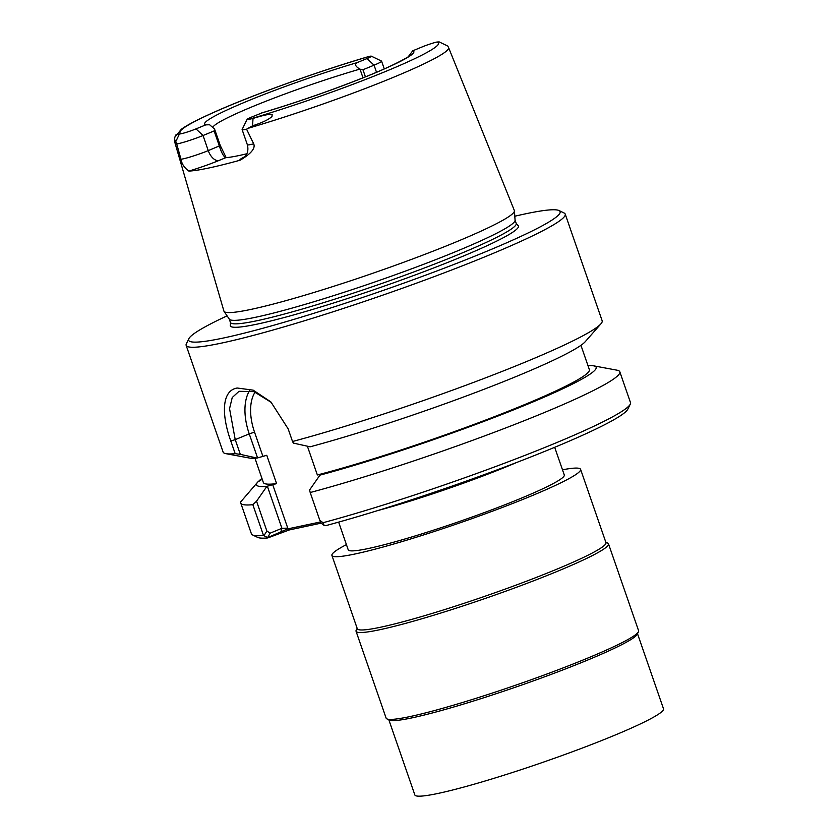 <?xml version="1.0" encoding="UTF-8"?>
<svg xmlns="http://www.w3.org/2000/svg" width="838" height="838" viewBox="0 0 838 838"><rect width="100%" height="100%" fill="white"/><g stroke="black" fill="none" stroke-linecap="round" stroke-linejoin="round"><path stroke-width="1.26" d="M637.498 633.706L663.507 708.812A131.576 11.083 160.9 0 1 578.995 749.298A131.576 11.083 160.9 0 1 438.127 793.418A131.576 11.083 -19.1 0 1 414.841 794.916L388.832 719.821M638.451 631.779L637.205 634.303A131.576 11.083 160.9 0 1 547.811 675.627A131.576 11.083 160.9 0 1 411.971 717.873A131.576 11.083 -19.1 0 1 389.44 720.104L386.894 718.889A133.577 11.261 -19.1 0 0 409.772 716.616A133.577 11.261 160.9 0 0 547.685 673.731A133.577 11.261 160.9 0 0 638.451 631.779A133.577 11.261 160.9 0 0 638.587 630.721L608.503 543.852A133.577 11.261 160.9 0 1 522.703 584.955A133.577 11.261 160.9 0 1 379.687 629.747A133.577 11.261 -19.1 0 1 356.056 631.265L386.129 718.145A133.577 11.261 -19.1 0 0 386.894 718.889M605.801 542.176L607.739 543.108A133.577 11.261 160.9 0 1 608.503 543.852M357.135 628.28L356.192 630.218A133.577 11.261 -19.1 0 0 356.056 631.265M357.292 628.72A131.576 11.083 -19.1 0 0 380.578 627.222A131.576 11.083 160.9 0 0 521.446 583.101A131.576 11.083 160.9 0 0 605.958 542.615L580.587 469.343A131.576 11.083 160.9 0 1 496.075 509.829A131.576 11.083 160.9 0 1 355.207 553.949A131.576 11.083 -19.1 0 1 331.921 555.447L357.292 628.72M562.487 469.793A131.576 11.083 160.9 0 1 580.587 469.343M346.419 544.616A131.576 11.083 -19.1 0 0 331.921 555.447M554.693 447.303L564.288 474.989A114.324 9.637 160.9 0 1 562.895 477.409A114.324 9.637 160.9 0 1 449.032 525.038A114.324 9.637 160.9 0 1 348.22 549.801L338.636 522.116M308.489 446.445L307.546 446.644L317.361 474.968L322.012 474.088L319.938 475.136A179.699 15.147 -19.1 0 0 512.971 410.117A179.699 15.147 -19.1 0 0 593.608 365.829L616.967 370.176A200.575 16.907 160.9 0 1 619.827 371.81L630.48 402.575A200.575 16.907 160.9 0 1 630.27 404.157L627.788 409.216A196.563 16.561 160.9 0 1 517.947 461.979A196.563 16.561 160.9 0 1 325.961 525.594L324.17 525.447L321.09 523.153L289.361 529.93L267.741 537.944A196.563 16.561 160.9 0 1 257.643 537.388L252.563 534.948A200.575 16.907 160.9 0 1 251.421 533.837L240.768 503.072A200.575 16.907 160.9 0 1 240.883 501.679L257.664 482.154A179.699 15.147 -19.1 0 0 266.872 486.386L256.543 501.208L252.856 504.696A200.575 16.907 160.9 0 1 240.768 503.072M630.27 404.157A200.575 16.907 160.9 0 1 518.596 457.841A200.575 16.907 160.9 0 1 322.986 522.723L324.17 525.447M272.643 484.458L287.769 528.139L281.935 528.307L267.353 486.187L276.582 483.62L266.777 455.285L257.057 458.061L240.328 454.364L235.227 439.636L249.242 433.875A48.133 26.826 67.6 0 1 249.661 390.55M280.667 532.633L281.935 528.307L270.14 533.157L267.594 537.629L287.602 528.925L320.545 521.938M287.769 528.139L287.602 528.925L289.361 529.93M267.427 537.483L263.509 535.461A200.575 16.907 160.9 0 1 252.563 534.948M258.638 481.41L259.351 480.53L260.807 480.321L258.198 481.599A179.699 15.147 -19.1 0 0 257.664 482.154M593.608 365.829A179.699 15.147 -19.1 0 0 588.297 365.619L588.004 365.724M619.827 371.81A200.575 16.907 160.9 0 1 513.966 424.74A200.575 16.907 160.9 0 1 310.196 492.524L319.791 520.23L322.986 522.723M319.791 520.23L321.09 523.153M310.196 492.524L309.62 489.947L319.938 475.136M580.944 345.329L589.365 369.642A172.492 14.539 160.9 0 1 494.923 416.486A172.492 14.539 160.9 0 1 317.361 474.968M600.919 323.824L585.249 341.684A179.699 15.147 160.9 0 1 480.823 390.508A179.699 15.147 160.9 0 1 310.133 446.801L293.394 443.103L292.525 441.5A200.575 16.907 -19.1 0 0 483.578 378.608A200.575 16.907 -19.1 0 0 600.919 323.824A200.575 16.907 -19.1 0 0 602.155 320.776L565.21 214.088A200.575 16.907 160.9 0 1 436.378 275.807A200.575 16.907 160.9 0 1 221.641 343.067A200.575 16.907 160.9 0 1 186.151 345.35A200.575 16.907 160.9 0 1 186.361 343.769L188.843 338.709A196.563 16.561 160.9 0 1 227.088 315.853M257.057 458.061A179.699 15.147 160.9 0 1 249.305 458.019L225.946 453.672A200.575 16.907 -19.1 0 0 235.185 453.662L230.806 441.029C221.389 414.831 221.546 390.498 237.206 388.015L253.191 390.162L270.873 401.915L288.157 428.867L292.525 441.5M271.543 402.575L253.924 391.65L239.029 391.304L232.241 397.526L229.549 408.661L235.227 439.636L230.806 441.029M186.151 345.35L223.097 452.038A200.575 16.907 -19.1 0 0 225.946 453.672M514.794 216.225A196.563 16.561 160.9 0 1 525.332 213.868A196.563 16.561 160.9 0 1 558.988 210.537L564.068 212.978A200.575 16.907 160.9 0 1 565.21 214.088M558.988 210.537A196.563 16.561 160.9 0 1 441.259 269.312A196.563 16.561 160.9 0 1 223.421 338.018A196.563 16.561 160.9 0 1 188.843 338.709M257.287 324.096A152.453 12.842 160.9 0 1 230.408 324.767L230.419 322.41A151.228 12.748 160.9 0 0 257.182 320.682A151.228 12.748 -19.1 0 0 419.094 269.972A151.228 12.748 -19.1 0 0 516.229 223.442L517.706 225.286A152.453 12.842 160.9 0 1 425.652 271.03A152.453 12.842 160.9 0 1 257.287 324.096M224.06 311.39L229.34 319.173A151.228 12.748 160.9 0 0 255.967 317.193A151.228 12.748 -19.1 0 0 416.35 267.05A151.228 12.748 -19.1 0 0 515.077 220.226L514.417 210.841A153.679 12.947 160.9 0 1 453.861 242.863A153.679 12.947 160.9 0 1 251.117 309.369A153.679 12.947 160.9 0 1 224.06 311.39A153.679 12.947 160.9 0 1 223.903 311.066L174.828 142.366A144.859 12.203 -19.1 0 0 176.598 143.539L174.493 139.129L174.891 137.065L181.343 129.272C187.084 124.977 199.004 118.839 217.115 110.867C255.632 93.898 319.77 70.905 368.479 56.607L369.558 56.335A11.072 0.932 160.9 0 1 371.328 56.167A11.072 0.932 160.9 0 1 367.034 58.555L357.25 62.578C354.275 63.95 355.123 66.139 359.806 69.135L362.959 69.743L374.062 65.175L376.513 72.246M262.21 112.816L251.442 117.131A11.072 0.932 160.9 0 0 247.095 119.373A11.072 0.932 160.9 0 0 248.917 119.352L253.034 118.441C262.828 115.361 269.208 113.978 272.161 114.314L272.004 116.461C268.82 119.541 262.325 122.662 252.521 125.815L246.571 129.178L253.684 143.811C255.632 148.242 251.117 153.71 240.118 160.205A146.283 12.329 160.9 0 1 188.864 171.078C184.381 167.862 181.752 163.923 180.966 159.241L176.598 143.539M246.801 153.773A106.709 8.988 160.9 0 1 225.747 157.691L225.15 157.523M188.864 171.078A31.132 2.619 -19.1 0 0 218.812 160.54L225.747 157.691C223.599 156.601 221.473 152.715 219.357 146.053L214.13 130.948L214.58 129.104L220.268 145.529L226.187 157.659M176.891 143.958A19.096 1.613 -19.1 0 0 203.026 135.515L208.253 150.62L220.268 145.529M176.022 134.709L174.891 137.065L176.022 134.709L181.511 133.661A11.072 0.932 160.9 0 0 195.987 128.895L203.026 135.515L214.13 130.948M214.58 129.104L209.615 124.747L205.76 124.872L195.987 128.895M371.328 56.167L381.479 61.059A19.096 1.613 160.9 0 1 381.583 61.164A19.096 1.613 160.9 0 1 374.062 65.175L367.034 58.555M247.43 128.507A144.859 12.203 -19.1 0 0 391.576 78.081A144.859 12.203 -19.1 0 0 448.581 47.577L514.343 210.495A153.679 12.947 160.9 0 1 514.417 210.841M447.199 45.765L439.175 41.9L436.965 42.026A11.072 0.932 160.9 0 0 422.488 46.792L412.715 50.814L408.19 56.827M247.095 119.373L242.14 129.481A19.096 1.613 -19.1 0 0 242.119 129.639A19.096 1.613 -19.1 0 0 246.571 129.178M360.057 69.282L363.011 77.808M362.959 69.743L365.42 76.834M240.328 454.364L235.185 453.662M276.582 483.62A172.492 14.539 160.9 0 1 263.362 482.531L254.951 458.208M261.98 478.519A179.699 15.147 -19.1 0 0 259.351 480.53M256.543 501.208L266.872 531.03L270.14 533.157M266.872 531.03L263.98 535.65M263.509 535.461L252.856 504.696M517.025 462.335A114.324 9.637 160.9 0 1 377.529 510.635M262.839 456.123L254.532 432.146A44.131 24.585 67.6 0 1 255.14 392.079M254.532 432.146L249.242 433.875L257.549 457.862M244.549 156.842A31.132 2.619 -19.1 0 0 240.118 160.205M218.812 160.54A12.036 6.704 67.6 0 1 208.253 150.62A19.096 1.613 -19.1 0 1 180.966 159.241M179.395 134.059L175.509 142.156M205.76 124.872A110.721 9.333 160.9 0 1 248.205 100.79A110.721 9.333 160.9 0 1 357.25 62.578M369.558 56.335A136.845 11.533 -19.1 0 0 233.802 103.849A136.845 11.533 -19.1 0 0 181.511 133.661M412.715 50.814A110.721 9.333 160.9 0 1 370.27 74.896A110.721 9.333 160.9 0 1 261.226 113.109M248.917 119.352A136.845 11.533 -19.1 0 0 384.673 71.838A136.845 11.533 -19.1 0 0 436.965 42.026M243.827 157.429L245.764 155.47C245.848 155.397 249.137 151.877 247.357 144.744A19.096 1.613 -19.1 0 0 253.684 143.811M213.041 126.915A104.3 8.789 160.9 0 1 253.83 106.091A104.3 8.789 160.9 0 1 359.806 69.135M253.034 118.441L252.521 125.815M272.161 114.314L272.004 116.461M515.066 220.08L516.229 223.442M229.256 319.048L230.419 322.41M174.828 142.366L174.493 139.129M247.357 144.744L242.119 129.639M381.583 61.164L384.265 68.905M410.442 55.109L410.442 55.109C414.202 53.475 396.447 64.987 361.66 78.343C328.81 91.311 295.5 102.844 261.739 112.921M448.581 47.577L447.754 45.996"/></g></svg>
